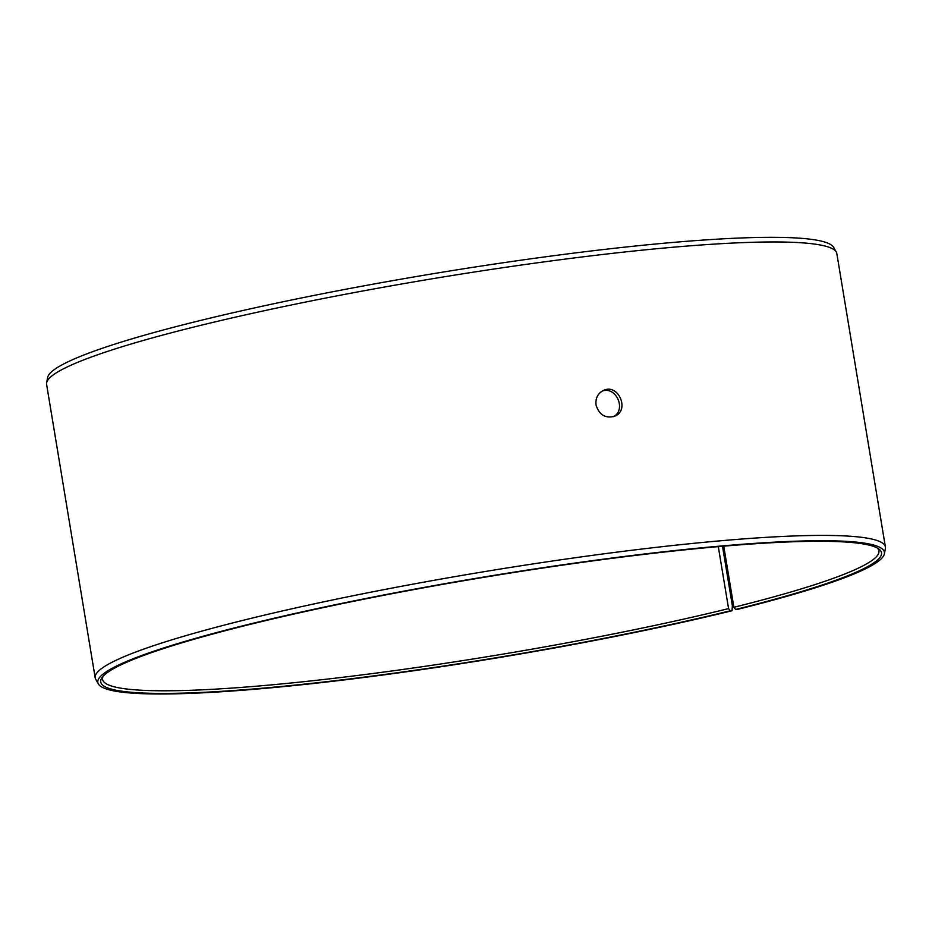 <?xml version="1.0" encoding="UTF-8"?>
<svg xmlns="http://www.w3.org/2000/svg" width="932" height="932" viewBox="0 0 932 932"><rect width="100%" height="100%" fill="white"/><g stroke="black" fill="none" stroke-linecap="round" stroke-linejoin="round"><path stroke-width="1.4" d="M723.756 546.152L733.88 607.291L735.639 609.458A395.704 40.682 170.6 0 0 878.736 548.925A395.704 40.682 170.6 0 0 484.465 577.223A395.704 40.682 170.6 0 0 102.124 677.494A395.704 40.682 170.6 0 0 304.263 684.146A395.704 40.682 170.6 0 0 730.292 610.775L732.063 610.728L732.354 605.73L722.51 546.257M733.88 607.291A393.455 40.449 170.6 0 0 878.923 550.882A393.455 40.449 170.6 0 0 877.303 548.039M103.184 676.189A393.455 40.449 170.6 0 0 102.567 679.416A393.455 40.449 170.6 0 0 322.845 679.603A393.455 40.449 170.6 0 0 728.568 608.608L730.292 610.775M735.639 609.458L737.457 609.4A398.651 40.973 170.6 0 0 884.375 553.818A398.651 40.973 170.6 0 0 484.419 576.931A398.651 40.973 170.6 0 0 98.349 683.937A398.651 40.973 170.6 0 0 327.703 681.886A398.651 40.973 170.6 0 0 732.063 610.728M884.375 553.818L885.377 548.552A400.492 41.171 170.6 0 0 885.4 546.979A400.492 41.171 170.6 0 0 483.568 571.782A400.492 41.171 170.6 0 0 95.181 677.797A400.492 41.171 170.6 0 0 95.716 679.288L98.349 683.937M885.4 546.979L836.819 253.527A400.492 41.171 170.6 0 0 836.284 252.048L833.651 247.388A398.651 40.973 170.6 0 0 434.195 273.542A398.651 40.973 170.6 0 0 47.625 377.518L46.623 382.772A400.492 41.171 170.6 0 0 46.6 384.345L95.181 677.797M836.284 252.048A400.492 41.171 170.6 0 0 434.988 278.33A400.492 41.171 170.6 0 0 46.623 382.772M718.304 546.63L728.568 608.608M613.384 416.709C626.654 410.01 616.285 385.86 602.223 391.091M596.049 404.977C595.338 398.209 597.796 393.374 603.447 390.461C618.394 383.005 630.16 410.43 614.666 416.231C605.369 418.666 599.159 414.915 596.049 404.977"/></g></svg>
